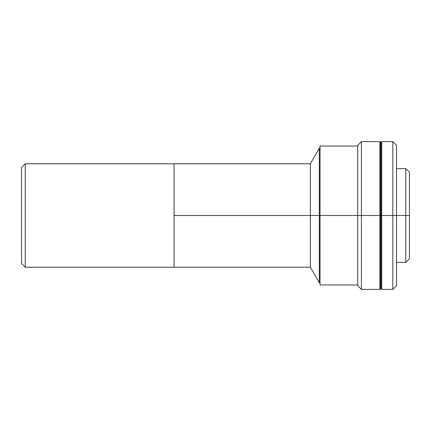 <?xml version="1.0" encoding="UTF-8"?>
<svg xmlns="http://www.w3.org/2000/svg" width="431" height="431" viewBox="0 0 431 431"><rect width="100%" height="100%" fill="white"/><g stroke="black" fill="none" stroke-linecap="round" stroke-linejoin="round"><path stroke-width="0.65" d="M380.261 289.023L380.261 215.5L379.894 215.5L379.894 289.395L379.894 141.605L361.42 141.605L357.725 145.301L357.725 215.5L361.42 215.5L361.42 141.605L361.42 215.5L380.261 215.5L380.261 141.977L380.261 215.5L380.999 215.5L380.999 141.977L380.999 215.5L380.261 215.5L380.261 289.023L380.999 289.023L380.999 215.5L381.742 215.5L380.999 215.5L380.999 289.023L381.742 289.023M174.065 163.775L25.246 163.775L25.246 267.225L174.065 267.225L174.065 163.775L174.065 267.225L25.246 267.225L25.246 163.775L21.55 167.47L21.55 263.53L25.246 267.225L21.55 263.53L21.55 167.47L25.246 163.775L174.065 163.775L174.065 215.5L320.039 215.5L319.301 215.5L319.301 148.259L319.301 215.5L310.358 215.5L310.358 163.775L310.358 215.5L174.065 215.5L174.065 267.225L174.065 163.775L310.358 163.775L319.301 148.259L320.039 148.259M320.039 282.741L319.301 282.741L319.301 215.5L319.301 282.741L310.358 267.225L310.358 215.5L310.358 267.225L174.065 267.225M405.754 215.5L409.45 215.5L409.45 172.271L409.45 215.5L405.754 215.5L405.754 168.58L405.754 215.5L396.52 215.5L405.754 215.5L405.754 262.42L405.754 215.5M379.894 141.605L379.894 215.5L361.42 215.5L361.42 289.395L361.42 215.5L357.725 215.5L357.725 285.699L357.725 215.5L320.039 215.5L357.725 215.5L357.725 145.301M409.45 258.729L409.45 215.5L409.45 258.729L405.754 262.42L396.52 262.42M320.039 284.961L320.039 146.039L320.039 284.961L357.725 284.961M392.824 215.5L396.52 215.5L396.52 145.301L396.52 215.5L392.824 215.5L392.824 141.605L392.824 215.5L381.742 215.5L392.824 215.5L392.824 289.395L392.824 215.5M381.742 289.395L381.742 141.605L381.742 289.395L392.824 289.395L396.52 285.699L396.52 215.5L396.52 285.699M380.261 141.977L381.742 141.977M396.52 168.58L405.754 168.58L409.45 172.271M380.261 168.58L379.894 168.58M379.894 289.395L361.42 289.395L357.725 285.699M380.261 262.42L379.894 262.42M320.039 146.039L357.725 146.039M381.742 141.605L392.824 141.605L396.52 145.301"/></g></svg>
